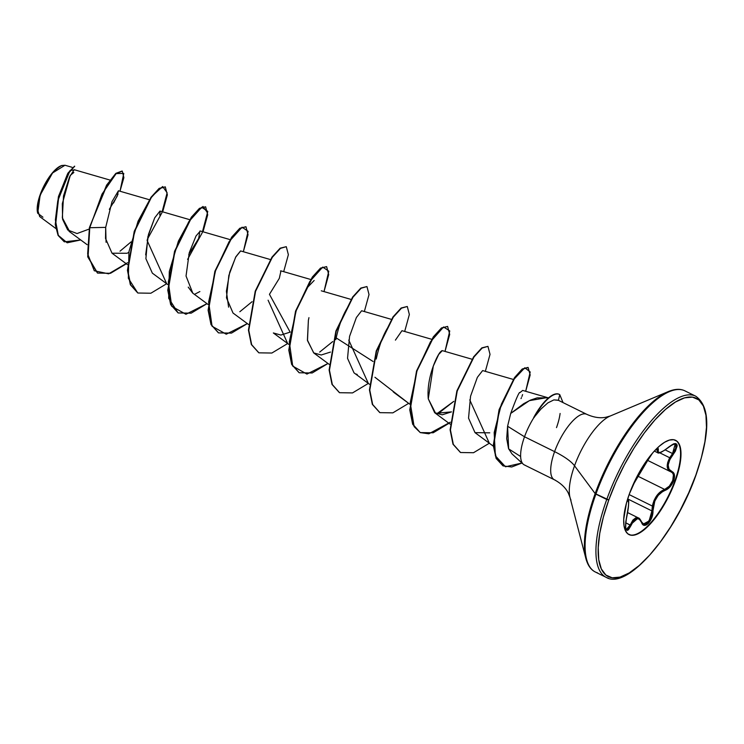 <?xml version="1.0" encoding="UTF-8"?>
<svg xmlns="http://www.w3.org/2000/svg" width="744" height="744" viewBox="0 0 744 744"><rect width="100%" height="100%" fill="white"/><g stroke="black" fill="none" stroke-linecap="round" stroke-linejoin="round"><path stroke-width="1.12" d="M643.225 524.111L649.066 520.986L651.911 510.914L652.358 506.06L629.136 494.574L652.358 506.06L651.911 510.914L652.962 510.812C653.418 520.586 643.96 530.332 641.616 522.53L642.844 524.474L644.537 525.292L646.49 524.855L648.47 523.302L651.735 517.703L652.962 510.812L651.911 510.914L627.75 498.964L651.911 510.914L650.833 517.387L647.736 522.679L645.857 524.074L644.053 524.381L641.672 522.083A0.809 0.577 158.4 0 1 641.616 522.53C638.287 516.28 634.753 517.294 631.005 525.562L633.535 520.837L636.446 518.531L639.347 519.173L641.616 522.53A0.809 0.577 -21.6 0 0 641.672 522.083C640.277 519.303 639.17 517.908 638.333 517.889L630.187 525.004L631.005 525.562C626.169 533.318 624.653 530.928 626.457 518.41L626.457 518.41C628.671 507.743 629.173 501.949 627.964 501.038A0.809 0.8 -94.7 0 0 627.657 500.126A0.809 0.8 85.3 0 1 627.964 501.038L627.815 498.489L627.62 500.535L628.587 502.246L628.485 506.013L625.751 522.065L625.602 528.156L626.206 529.858L627.173 530.435L628.392 529.858L631.005 525.562L625.685 522.781L630.187 525.004L628.094 528.77L626.16 529.365M652.358 506.06L654.041 500.452L656.915 495.439L660.635 491.635L664.652 489.422L638.343 476.42L664.652 489.422C658.468 491.924 654.376 497.466 652.358 506.06M659.649 452.761L669.73 457.746L672.557 453.542L665.173 449.897L672.557 453.542L669.73 457.746L659.649 452.761M675.422 440.234A52.582 18.619 -63.7 0 1 674.947 480.671L675.366 480.875A52.582 18.619 -63.7 0 1 630.177 535.038A52.582 18.619 -63.7 0 1 629.312 494.072L626.429 503.186L623.714 519.284L623.993 525.645L625.36 530.546L627.769 533.783L631.117 535.243L635.283 534.862L640.1 532.667L645.392 528.733L650.944 523.209L662.011 508.319L667.089 499.512L671.6 490.25L678.258 471.752L680.965 455.654L680.686 449.292L679.319 444.401L676.919 441.164L673.571 439.704L669.405 440.076L664.587 442.271L659.296 446.205L653.734 451.729L648.126 458.62L637.599 475.425L629.312 494.072A52.582 18.619 -63.7 0 1 674.51 439.899A52.582 18.619 -63.7 0 1 675.366 480.875L674.947 480.671A52.582 18.619 116.3 0 0 677.858 442.401M671.832 472.291L668.4 470.031L667.219 466.795L667.684 462.526L669.73 457.746C666.01 465.093 666.429 469.789 670.967 471.854L672.539 472.942L673.413 474.877L672.771 480.457L669.349 486.158L664.652 489.422A0.809 0.558 71.7 0 1 665.062 490.408C657.491 493.849 653.455 500.647 652.962 510.812L654.794 501.103L658.198 495.355L662.699 491.477L667.666 489.031L670.177 486.688L673.683 480.698L674.947 480.671L673.683 480.698L674.399 474.719L673.497 472.663L668.977 469.204L668.186 465L669.805 459.662L675.403 451.134L677.189 445.851L676.78 444.242L675.58 443.545L673.729 443.805L664.057 450.566L660.254 452.436L658.245 452.231L658.328 448.706L656.32 449.144M650.396 455.97L633.497 484.186M42.957 217.211L37.73 213.277L40.213 194.547A28.272 10.007 116.3 0 0 37.581 212.719M524.129 464.814A36.512 12.927 -63.7 0 1 524.52 436.774L554.596 451.636A36.512 12.927 -63.7 0 0 555.191 480.094A36.512 12.927 -63.7 0 1 554.596 451.636A42.919 12.304 -160.2 0 1 574.535 465.791A49.085 17.372 116.3 0 1 610.638 415.84A49.085 17.372 116.3 0 0 574.535 465.791L595.163 493.598L608.797 499.949A99.436 35.201 -63.7 0 1 684.61 397.845A99.436 35.201 -63.7 0 1 695.891 474.998L695.891 474.998A99.436 35.201 -63.7 0 1 620.077 577.102A99.436 35.201 -63.7 0 1 608.797 499.949L606.741 499.484A101.045 35.768 116.3 0 0 608.387 578.218A101.045 35.768 -63.7 0 1 606.741 499.484L595.907 494.128A101.045 35.768 116.3 0 0 597.553 572.861A101.045 35.768 -63.7 0 1 595.907 494.128L595.163 493.598A100.57 35.61 116.3 0 0 587.899 563.98A100.57 35.61 -63.7 0 1 595.163 493.598L574.535 465.791A49.085 17.372 116.3 0 0 570.992 500.145A49.085 17.372 116.3 0 1 574.535 465.791A42.919 12.304 19.8 0 0 554.596 451.636A36.512 12.927 -63.7 0 1 585.984 414.027A36.512 12.927 -63.7 0 0 554.596 451.636L524.52 436.774L507.585 426.247L506.701 438.625L508.561 448.66L512.039 453.952L523.246 464.172M548.607 397.817L537.112 397.882L530.528 400.095L523.767 403.629L510.709 413.432L507.585 426.247L524.52 436.774A36.512 12.927 -63.7 0 1 533.969 417.458L533.969 417.458A36.512 12.927 116.3 0 0 524.52 436.774A36.512 12.927 116.3 0 0 525.115 465.223M74.177 169.725L69.48 177.072L63.5 196.035L62.329 217.76L69.685 231.617M109.322 209.352L117.199 196.156L118.352 190.91L112.019 201.624L105.695 227.376L105.518 238.452L112.019 253.211L127.038 253.267L128.824 252.383M189.664 219.657L159.969 211.064L154.696 217.853L147.898 236.685L145.88 258.652L152.353 273.15L167.8 284.571M188.781 254.457L198.667 238.424L199.931 231.031M188.241 287.137L192.687 293.089L208.134 304.51M270.332 259.535L240.638 250.942L235.615 257.247L228.827 275.512L226.483 297.823L233.021 313.029L248.468 324.44M288.802 344.379L273.346 332.959L280.869 335.06L290.151 332.131L269.449 294.326L279.316 278.33L280.972 270.872L280.469 270.965M313.819 353L307.495 340.594L308.379 320.348L307.421 340.101L313.68 352.898L321.203 355L330.485 352.07M391.325 319.343L361.631 310.75L356.367 317.539L349.568 336.372L347.541 358.338L354.014 372.837L369.47 384.257M431.659 339.283L401.965 330.689L395.408 340.138M471.994 359.222L442.299 350.629L438.7 354.442L433.296 366.076L428.274 398.821L434.682 412.715L442.196 414.817L451.487 411.878L435.612 413.329L428.274 398.821C426.275 377.915 437.221 354.879 440.56 351.81L441.787 350.722M513.267 379.431L482.633 370.568L477.36 377.357L470.561 396.189L468.543 418.156L475.016 432.645L489.757 432.831M548.495 397.891L522.688 390.423L519.944 392.609C519.377 391.344 516.299 398.282 510.709 413.432L529.403 400.644L547.11 397.603M453.756 401.379L439.481 412.567L436.682 413.878L453.756 401.369M376.241 359.017C379.161 345.662 383.104 335.042 388.07 327.137M335.804 339.645C338.632 326.291 342.547 315.586 347.541 307.523L347.588 307.439M332.754 341.561L319.678 352.089L332.754 341.561M307.002 287.919L314.154 280.479M199.876 291.564L194.677 294.252L199.876 291.564M131.093 241.874L120.017 251.184M72.103 167.307L64.979 165.242L52.536 172.989L40.371 194.761L37.312 208.701L39.683 216.569L55.819 228.492M73.851 172.487L70.299 175.342L62.31 203.726L62.589 219.266L67.713 229.989L77.032 233.551L89.113 229.087M113.534 203L118.045 194.11M106.067 242.274L105.695 227.376L89.764 227.72L102.021 194.11L116.157 173.594L123.774 173.417L119.989 191.227L123.876 177.611L122.267 171.111L116.008 173.724L106.857 185.461L89.429 227.552L106.522 185.293L115.673 173.557L122.267 171.111M74.53 166.191L68.011 173.036L58.571 196.239L55.261 224.474L58.079 235.392L64.226 241.754L58.06 235.346L55.27 224.614L58.395 196.872L67.639 173.678L74.707 166.247L67.974 173.845L58.73 197.039L55.605 224.781L58.395 235.513L64.393 241.837L80.724 239.959L67.165 242.795L58.33 235.392L55.382 219.982L57.781 200.824L70.001 170.562L74.772 169.874M122.09 171.036L115.915 173.333L106.718 184.977L89.429 227.552L87.727 256.745L97.408 273.002L87.745 256.875L89.429 227.552L87.671 253.881L94.265 270.751L108.643 273.829L127.577 262.725M558.437 400.337L553.871 399.9L558.139 400.179L586.765 414.324C593.684 417.431 600.055 418.407 605.876 417.254L610.266 415.998L668.372 391.558C674.929 388.861 680.444 388.628 684.936 390.87L695.77 396.227C710.334 406.54 710.427 432.757 696.049 474.877C675.617 533.755 627.499 590.373 606.221 577.381L595.377 572.024C590.876 569.82 587.704 565.301 585.872 558.456L570.006 497.448L568.342 493.188C565.719 487.869 561.078 483.395 554.41 479.787L524.334 464.926M553.871 399.9L547.844 402.885L541.018 408.977L533.969 417.458L541.018 408.977L547.844 402.885L553.871 399.9M560.102 413.469A36.512 12.927 -63.7 0 1 556.503 427.614M595.163 493.598A100.57 35.61 -63.7 0 1 669.126 391.242A100.57 35.61 116.3 0 0 595.163 493.598M595.907 494.128A101.045 35.768 -63.7 0 1 682.76 390.033A101.045 35.768 116.3 0 0 595.907 494.128M606.741 499.484A101.045 35.768 -63.7 0 1 693.594 395.389A101.045 35.768 116.3 0 0 606.741 499.484M608.797 499.949L615.93 482.224L624.458 464.693L634.065 448.046L644.369 432.915L654.98 419.876L665.489 409.442L675.496 402.002L684.61 397.845L692.487 397.129L698.821 399.891L703.368 406.019L705.954 415.273L706.475 427.307L704.921 441.648L701.35 457.746L695.891 474.998L688.758 492.723L680.221 510.245L670.623 526.891L660.319 542.023L649.707 555.061L639.198 565.505L629.192 572.945L620.077 577.102L612.2 577.809L605.867 575.047L601.319 568.928L598.734 559.665L598.213 547.64L599.766 533.299L603.337 517.192L608.797 499.949M558.446 400.328L559.739 394.608L563.041 402.597L559.739 394.608L559.2 396.989M520.633 456.5L508.654 448.883L507.585 426.247L510.709 413.432M522.595 394.59L521.953 396.459M521.46 397.649L521.023 398.589M394.394 392.813L393.148 391.753M357.232 374.455L356.134 374.055M308.379 320.348L308.946 317.66M228.603 307.142L226.39 291.285L229.738 272.174L235.904 256.708L240.563 250.923M192.798 293.173L186.037 276.015L189.246 252.755L196.007 235.988L200.331 231.012L229.998 239.596M145.666 254.894L148.493 234.341L154.724 217.797L159.997 211.073M160.239 211.305L159.709 214.997M105.695 227.376L89.764 227.72L88.062 256.903L97.576 273.085L110.531 273.29L126.331 263.794M147.089 240.386L166.665 283.724L150.855 293.229L137.9 293.015L130.674 284.887L127.782 270.481L134.571 231.514L151.33 197.486L159.486 188.548L165.289 186.856L167.363 194.863L162.685 211.845M203.019 231.784L207.762 211.398L201.726 207.26L188.771 221.721L175.398 250.003L168.302 282.032L171.725 306.305L185.926 314.275L206.999 303.664L191.189 313.159L178.235 312.954L171.008 304.835L168.116 290.43L174.896 251.463L191.654 217.425L199.811 208.487L205.623 206.795L207.697 214.802L203.019 231.784M243.353 251.723L248.096 231.338L242.06 227.199L229.096 241.661L215.732 269.942L208.627 301.971L212.059 326.244L226.26 334.214L247.334 323.603L231.524 333.098L218.569 332.894L211.343 324.765L208.45 310.36L215.23 271.402L231.988 237.364L240.145 228.427L245.948 226.734L248.031 234.732L243.353 251.723M268.091 300.195L287.668 343.542L271.858 353.037L258.903 352.833L251.677 344.704L248.784 330.299L255.564 291.332L272.323 257.294L280.479 248.357L286.282 246.673L288.365 254.681L283.678 271.662M324.012 291.602L328.764 271.216L322.729 267.077L309.764 281.539L296.4 309.82L289.295 341.849L292.727 366.113L306.928 374.093L328.002 363.481L312.192 372.977L299.237 372.772L292.011 364.644L289.118 350.247L295.898 311.28L312.657 277.242L320.813 268.296L326.616 266.612L328.699 274.61L324.012 291.602M348.759 340.064L368.336 383.42L352.526 392.916L339.562 392.702L332.336 384.574L329.453 370.168L336.232 331.21L352.991 297.172L361.147 288.235L366.95 286.552L369.024 294.55L364.346 311.541M374.948 377.264L408.661 403.35L392.86 412.855L379.905 412.65L372.679 404.522L369.787 390.116L376.566 351.149L393.325 317.111L401.481 308.174L407.284 306.482L409.358 314.489L404.68 331.471M448.995 423.289L433.194 432.785L420.239 432.58L413.004 424.452L410.121 410.056L416.9 371.089L433.65 337.051L441.806 328.113L447.618 326.421L449.692 334.419L445.014 351.41L449.757 330.931L443.582 326.96L430.469 341.822L417.096 370.521L410.223 402.69L414.12 426.628L420.295 432.608L428.832 433.808L450.241 422.229M469.752 399.881L489.329 443.229L473.519 452.724L460.564 452.519L453.338 444.391L450.446 429.986L457.235 391.019L473.993 356.981L482.149 348.043L487.952 346.36L490.026 354.367L485.348 371.349M525.683 391.288L530.202 371.972L524.827 367.759L513.397 379.896L501.372 404.234L494.174 432.599L495.365 455.793L505.483 466.776L521.972 463.019L511.723 466.981L503.111 465.902L496.462 458.602L493.625 445.61L499.41 409.842L514.848 377.775L522.558 369.163L528.128 367.499L530.174 374.957L525.683 391.288M165.289 186.856L159.142 188.381L150.986 197.318L134.236 231.347L127.447 270.314L130.34 284.719L137.733 292.931L128.349 278.303L128.963 251.565L138.059 221.219L151.218 197.002L162.648 186.539L167.13 192.77L161.839 212.923L147.275 239.456M205.623 206.795L199.476 208.32L191.32 217.257L174.561 251.295L167.781 290.262L170.674 304.668L178.067 312.871L168.683 298.251L169.297 271.514L178.383 241.168L191.552 216.941L202.982 206.479L207.464 212.71L202.173 232.863L187.609 259.396M245.948 226.734L239.81 228.259L231.654 237.197L214.895 271.234L208.115 310.202L211.008 324.598L218.401 332.81M286.282 246.673L280.144 248.189L271.988 257.126L255.229 291.164L248.45 330.131L251.342 344.537L258.735 352.749M326.616 266.612L320.478 268.128L312.322 277.075L295.563 311.113L288.784 350.08L291.676 364.476L299.069 372.688M366.95 286.552L360.812 288.067L352.656 297.005L335.897 331.043L329.118 370.01L332.001 384.406L339.394 392.618M407.284 306.482L401.146 308.007L392.99 316.944L376.232 350.982L369.452 389.949L372.335 404.355L379.738 412.557M447.618 326.421L441.471 327.946L433.315 336.883L416.566 370.921L409.777 409.888L412.669 424.285L420.239 432.58M487.952 346.36L481.814 347.876L473.658 356.813L456.9 390.851L450.111 429.818L453.003 444.224L460.397 452.436M527.961 367.424L522.223 368.996L514.504 377.608L499.075 409.674L493.291 445.442L496.127 458.434L502.944 465.818M239.819 311.745L252.086 301.683M336.139 337.878L373.088 361.5M559.739 394.608A35.377 12.527 116.3 0 0 534.136 417.533A35.377 12.527 -63.7 0 1 559.423 394.441L559.116 394.283M559.088 394.274A35.377 12.527 116.3 0 0 533.662 417.626A35.377 12.527 -63.7 0 1 559.265 394.367M60.999 165.782A28.272 10.007 116.3 0 0 40.213 194.547L40.371 194.761C41.543 191.766 48.007 173.092 61.715 165.494L65.026 165.261M60.794 165.865L61.715 165.494M61.771 165.512L59.176 166.693L53.345 171.78L44.668 184.521L38.66 199.457L37.2 208.106L37.619 212.849M629.75 534.834A52.582 18.619 116.3 0 0 674.947 480.671A52.582 18.619 -63.7 0 1 628.829 534.499M675.878 444.503L674.771 443.787L675.878 444.503L675.71 448.279L672.557 453.542L673.357 454.138L672.557 453.542L675.254 443.936C673.971 444.475 676.017 441.806 668.782 447.051L668.819 446.958C661.007 453.198 657.482 454.212 658.226 449.999L655.511 449.832M644.053 524.381L642.509 523.59M627.741 500.098L627.731 500.089C629.378 498.573 628.959 504.683 626.476 518.429C624.235 529.942 626.82 529.905 626.327 529.468L630.187 525.004L632.902 520.075L635.99 517.675L639.022 518.317L641.356 521.804M627.536 500.061L628.001 500.368L627.536 500.061M656.961 448.623L657.175 450.074L655.966 449.469L657.175 450.074A0.809 0.707 16 0 0 658.226 449.999A0.809 0.707 -164 0 1 657.175 450.074L657.594 452.687L657.175 450.074M657.761 452.761L657.594 452.687C658.561 453.961 662.29 452.082 668.782 447.051L668.689 447.079M634.613 482.363A0.809 0.688 -144.9 0 0 634.762 482.149L632.512 486.018M668.782 447.06L668.819 446.958C677.812 441.266 679.328 443.666 673.357 454.138C667.061 462.805 666.559 468.599 671.851 471.519C674.631 472.747 675.236 475.807 673.683 480.698C671.702 485.646 668.828 488.882 665.062 490.408A0.809 0.558 -108.3 0 0 664.652 489.422C671.646 487.711 676.901 473.11 670.967 471.854A0.809 0.66 -71.5 0 0 671.06 471.891A0.809 0.66 108.5 0 1 671.051 471.891A0.809 0.66 -71.5 0 0 671.851 471.519A0.809 0.66 108.5 0 1 671.06 471.891L671.107 471.91M634.762 482.149A0.809 0.688 35.1 0 1 634.688 482.27L646.917 461.661A0.809 0.484 -152.2 0 1 646.871 461.726L634.762 482.149M652.46 453.189L646.871 461.726A0.809 0.484 27.8 0 0 646.945 461.587M37.73 213.277L37.6 212.784M74.233 169.716L110.01 180.076M69.006 231.3L87.141 244.692M118.473 190.79L149.33 199.718M112.019 253.211L127.466 264.632M280.972 270.872L310.657 279.474M321.296 290.811L350.991 299.404M313.68 352.898L329.136 364.318M394.348 392.776L409.805 404.197M434.682 412.715L450.139 424.136M475.016 432.645L493.328 446.186M647.624 460.378L670.205 471.538M627.648 512.607L638.287 517.87M654.329 451.078L657.566 452.678M627.443 500.042L627.852 498.359M632.474 486.092L634.697 482.27M657.129 448.669L655.213 450.129M652.646 452.966L646.917 461.661M670.251 471.557L671.051 471.891"/></g></svg>

